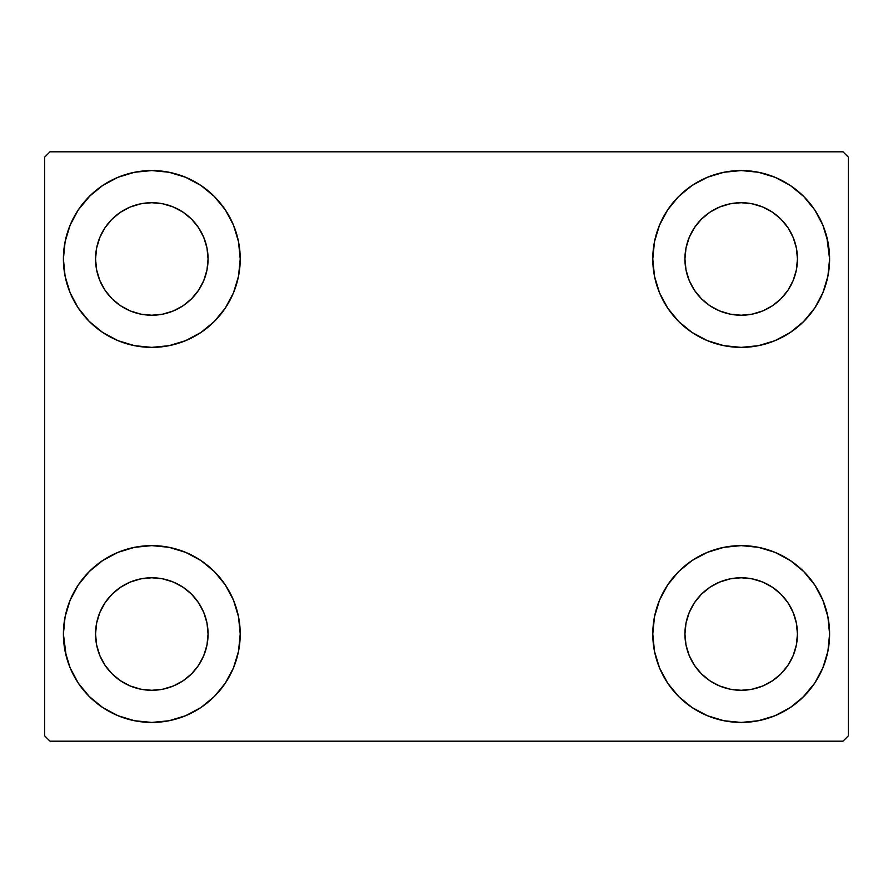 <?xml version="1.0" encoding="UTF-8"?>
<svg xmlns="http://www.w3.org/2000/svg" width="893" height="893" viewBox="0 0 893 893"><rect width="100%" height="100%" fill="white"/><g stroke="black" fill="none" stroke-linecap="round" stroke-linejoin="round"><path stroke-width="1.34" d="M66.216 656.176L63.403 634.03A88.407 88.407 0 0 1 151.81 545.623A88.407 88.407 0 0 1 240.217 634.03L238.52 651.276L233.486 667.864L225.315 683.145L214.32 696.54L200.925 707.535L185.644 715.706L169.056 720.74L151.81 722.437L134.564 720.74L117.976 715.706L102.695 707.535L89.3 696.54L78.305 683.145L70.134 667.864L65.1 651.276L63.403 634.03L65.1 616.784L70.134 600.196L78.305 584.915L89.3 571.52L102.695 560.525L117.976 552.354L134.564 547.32L151.81 545.623L169.056 547.32L185.644 552.354L200.925 560.525L214.32 571.52L225.315 584.915L233.486 600.196L238.52 616.784L240.217 634.03A88.407 88.407 0 0 1 151.81 722.437A88.407 88.407 0 0 1 63.403 634.03L65.1 616.784M826.784 236.824L829.597 258.97A88.407 88.407 0 0 1 741.19 347.377A88.407 88.407 0 0 1 652.783 258.97A88.407 88.407 0 0 1 741.19 170.563A88.407 88.407 0 0 1 829.597 258.97L827.9 276.216L822.866 292.804L814.695 308.085L803.7 321.48L790.305 332.475L775.024 340.646L758.436 345.68L741.19 347.377L723.944 345.68L707.356 340.646L692.075 332.475L678.68 321.48L667.685 308.085L659.514 292.804L654.48 276.216L652.783 258.97L654.48 241.724L659.514 225.136L667.685 209.855L678.68 196.46L692.075 185.465L707.356 177.294L723.944 172.26L741.19 170.563L758.436 172.26L775.024 177.294L790.305 185.465L803.7 196.46L814.695 209.855L822.866 225.136L827.9 241.724L829.597 258.97L827.9 276.216M827.9 616.784L829.597 634.03A88.407 88.407 0 0 1 741.19 722.437A88.407 88.407 0 0 1 652.783 634.03A88.407 88.407 0 0 1 741.19 545.623A88.407 88.407 0 0 1 829.597 634.03L827.9 651.276L822.866 667.864L814.695 683.145L803.7 696.54L790.305 707.535L775.024 715.706L758.436 720.74L741.19 722.437L723.944 720.74L707.356 715.706L692.075 707.535L678.68 696.54L667.685 683.145L659.514 667.864L654.48 651.276L652.783 634.03L654.48 616.784L659.514 600.196L667.685 584.915L678.68 571.52L692.075 560.525L707.356 552.354L723.944 547.32L741.19 545.623L758.436 547.32L775.024 552.354L790.305 560.525L803.7 571.52L814.695 584.915L822.866 600.196L827.9 616.784L829.597 634.03L827.9 651.276M65.1 276.216L63.403 258.97A88.407 88.407 0 0 1 151.81 170.563A88.407 88.407 0 0 1 240.217 258.97L238.52 276.216L233.486 292.804L225.315 308.085L214.32 321.48L200.925 332.475L185.644 340.646L169.056 345.68L151.81 347.377L134.564 345.68L117.976 340.646L102.695 332.475L89.3 321.48L78.305 308.085L70.134 292.804L65.1 276.216L63.403 258.97L65.1 241.724L70.134 225.136L78.305 209.855L89.3 196.46L102.695 185.465L117.976 177.294L134.564 172.26L151.81 170.563L169.056 172.26L185.644 177.294L200.925 185.465L214.32 196.46L225.315 209.855L233.486 225.136L238.52 241.724L240.217 258.97A88.407 88.407 0 0 1 151.81 347.377A88.407 88.407 0 0 1 63.403 258.97L65.1 241.724M105.028 290.225L112.027 298.753L105.028 290.225L99.837 280.502L96.634 269.943L95.551 258.97A56.259 56.259 0 0 1 151.81 202.711A56.259 56.259 0 0 1 208.069 258.97A56.259 56.259 0 0 1 151.81 315.229A56.259 56.259 0 0 1 95.551 258.97L96.634 247.997L99.837 237.438L96.634 247.997M694.408 665.285L701.407 673.813L694.408 665.285L689.217 655.562L686.014 645.003L684.931 634.03A56.259 56.259 0 0 1 741.19 577.771A56.259 56.259 0 0 1 797.449 634.03A56.259 56.259 0 0 1 741.19 690.289A56.259 56.259 0 0 1 684.931 634.03L686.014 623.057L689.217 612.498L686.014 623.057M694.408 290.225L701.407 298.753L694.408 290.225L689.217 280.502L686.014 269.943L684.931 258.97A56.259 56.259 0 0 1 741.19 202.711A56.259 56.259 0 0 1 797.449 258.97A56.259 56.259 0 0 1 741.19 315.229A56.259 56.259 0 0 1 684.931 258.97L686.014 247.997L689.217 237.438L686.014 247.997M105.028 665.285L112.027 673.813L105.028 665.285L99.837 655.562L96.634 645.003L95.551 634.03A56.259 56.259 0 0 1 151.81 577.771A56.259 56.259 0 0 1 208.069 634.03A56.259 56.259 0 0 1 151.81 690.289A56.259 56.259 0 0 1 95.551 634.03L96.634 623.057L99.837 612.498L96.634 623.057M842.992 151.81L50.008 151.81L44.65 157.168L44.65 735.832L50.008 741.19L842.992 741.19L848.35 735.832L848.35 157.168L842.992 151.81L50.008 151.81L44.65 157.168L44.65 735.832L50.008 741.19L842.992 741.19L848.35 735.832L848.35 157.168L842.992 151.81M89.3 571.52L102.695 560.525M214.32 696.54L200.925 707.535L188.914 714.277M678.68 196.46L692.075 185.465L704.086 178.723M803.7 321.48L790.305 332.475M790.305 560.525L803.7 571.52M102.695 332.475L89.3 321.48M78.305 209.855L90.226 195.534M200.925 185.465L214.32 196.46M112.027 298.753L120.555 305.752L112.027 298.753M130.278 310.943L140.837 314.146L130.278 310.943L120.555 305.752M183.065 305.752L191.593 298.753L198.592 290.225L191.593 298.753L183.065 305.752L173.342 310.943L162.783 314.146L151.81 315.229L140.837 314.146M203.783 280.502L206.986 269.943L203.783 280.502L198.592 290.225M198.592 227.715L191.593 219.187L183.065 212.188L191.593 219.187L198.592 227.715L203.783 237.438L206.986 247.997L208.069 258.97L206.986 269.943M173.342 206.997L162.783 203.794L173.342 206.997L183.065 212.188M120.555 212.188L112.027 219.187L105.028 227.715L112.027 219.187L120.555 212.188L130.278 206.997L140.837 203.794L151.81 202.711L162.783 203.794M814.695 683.145L802.774 697.466M692.075 707.535L678.68 696.54M701.407 673.813L709.935 680.812L701.407 673.813M719.658 686.003L730.217 689.206L719.658 686.003L709.935 680.812M772.445 680.812L780.973 673.813L787.972 665.285L780.973 673.813L772.445 680.812L762.722 686.003L752.163 689.206L741.19 690.289L730.217 689.206M793.163 655.562L796.366 645.003L793.163 655.562L787.972 665.285M787.972 602.775L780.973 594.247L772.445 587.248L780.973 594.247L787.972 602.775L793.163 612.498L796.366 623.057L797.449 634.03L796.366 645.003M762.722 582.057L752.163 578.854L762.722 582.057L772.445 587.248M709.935 587.248L701.407 594.247L694.408 602.775L701.407 594.247L709.935 587.248L719.658 582.057L730.217 578.854L741.19 577.771L752.163 578.854M814.695 209.855L805.653 198.469M701.407 298.753L709.935 305.752L701.407 298.753M719.658 310.943L730.217 314.146L719.658 310.943L709.935 305.752M772.445 305.752L780.973 298.753L787.972 290.225L780.973 298.753L772.445 305.752L762.722 310.943L752.163 314.146L741.19 315.229L730.217 314.146M793.163 280.502L796.366 269.943L793.163 280.502L787.972 290.225M787.972 227.715L780.973 219.187L772.445 212.188L780.973 219.187L787.972 227.715L793.163 237.438L796.366 247.997L797.449 258.97L796.366 269.943M762.722 206.997L752.163 203.794L762.722 206.997L772.445 212.188M709.935 212.188L701.407 219.187L694.408 227.715L701.407 219.187L709.935 212.188L719.658 206.997L730.217 203.794L741.19 202.711L752.163 203.794M78.305 683.145L87.347 694.531M112.027 673.813L120.555 680.812L112.027 673.813M130.278 686.003L140.837 689.206L130.278 686.003L120.555 680.812M183.065 680.812L191.593 673.813L198.592 665.285L191.593 673.813L183.065 680.812L173.342 686.003L162.783 689.206L151.81 690.289L140.837 689.206M203.783 655.562L206.986 645.003L203.783 655.562L198.592 665.285M198.592 602.775L191.593 594.247L183.065 587.248L191.593 594.247L198.592 602.775L203.783 612.498L206.986 623.057L208.069 634.03L206.986 645.003M173.342 582.057L162.783 578.854L173.342 582.057L183.065 587.248M120.555 587.248L112.027 594.247L105.028 602.775L112.027 594.247L120.555 587.248L130.278 582.057L140.837 578.854L151.81 577.771L162.783 578.854M102.695 185.465L100.306 187.117M89.3 196.46L87.347 198.469M99.837 237.438L105.028 227.715M790.305 707.535L792.694 705.883M803.7 696.54L805.653 694.531M689.217 612.498L694.408 602.775M803.7 196.46L802.774 195.534M659.514 225.136L657.471 230.561M814.695 308.085L816.325 305.551M689.217 237.438L694.408 227.715M78.305 584.915L76.675 587.449M89.3 696.54L90.226 697.466M233.486 667.864L235.529 662.439M99.837 612.498L105.028 602.775"/></g></svg>
